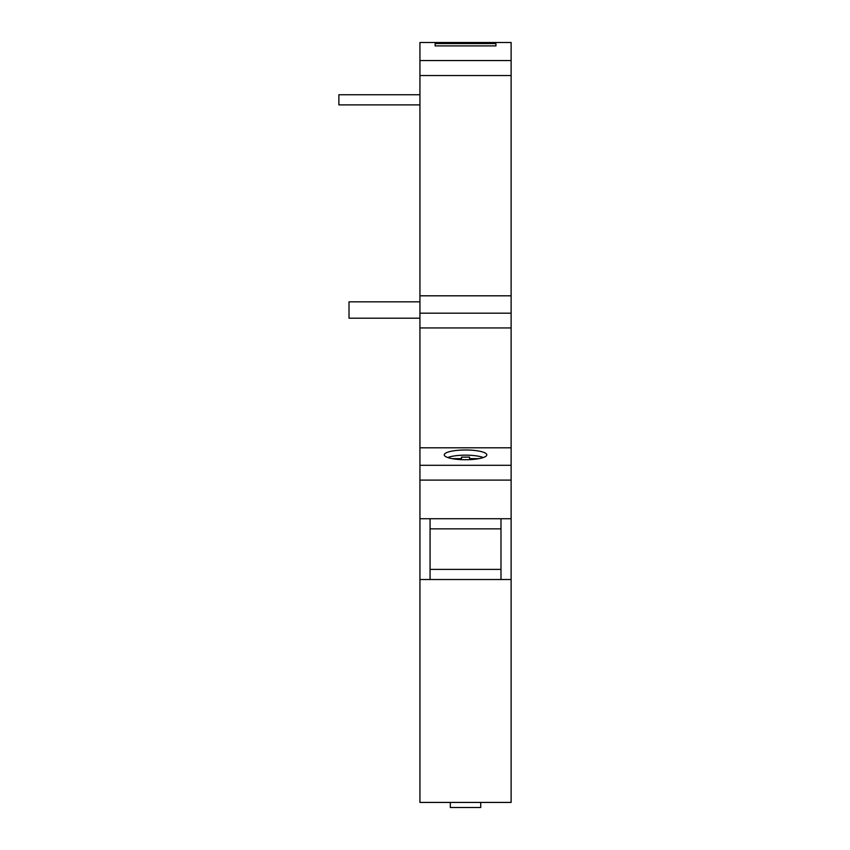 <?xml version="1.0" encoding="UTF-8"?>
<svg xmlns="http://www.w3.org/2000/svg" width="850" height="850" viewBox="0 0 850 850"><rect width="100%" height="100%" fill="white"/><g stroke="black" fill="none" stroke-linecap="round" stroke-linejoin="round"><path stroke-width="1.27" d="M419.932 104.89L338.874 104.89L338.874 94.754L419.932 94.754M465.534 449.99A21.282 4.877 0 0 0 444.252 454.867A21.282 4.877 0 0 0 465.534 459.733A21.282 4.877 0 0 0 486.806 454.867A21.282 4.877 0 0 0 465.534 449.99M419.932 301.835L349.01 301.835L349.01 318.197L419.932 318.197M511.126 75.544L419.932 75.544L419.932 42.5L511.126 42.5L511.126 802.432L419.932 802.432L419.932 579.519L500.99 579.519L500.99 518.723L511.126 518.723M500.99 579.519L511.126 579.519M495.922 45.9L435.136 45.9L435.136 43.594L495.922 43.594L495.922 45.9L495.922 43.594M511.126 480.101L419.932 480.101L419.932 579.519M419.932 480.101L419.932 465.301L511.126 465.301M511.126 327.941L419.932 327.941L419.932 465.301M419.932 327.941L419.932 313.193L511.126 313.193M419.932 75.544L419.932 313.193M419.932 447.801L511.126 447.801M419.932 295.811L511.126 295.811M419.932 518.723L430.068 518.723L430.068 579.519M430.068 518.723L500.99 518.723M435.136 45.9L435.136 43.594M500.99 528.859L430.068 528.859M430.068 569.383L500.99 569.383M480.728 802.432L480.728 807.5L450.33 807.5L450.33 802.432M479.007 458.639L469.582 458.639L469.582 457.13L461.476 457.13L461.476 458.639L452.051 458.639M483.278 457.555A20.262 4.643 0 0 0 465.534 455.154A20.262 4.643 0 0 0 447.791 457.555M461.476 459.648L461.476 458.639M469.582 459.648L469.582 458.639M419.932 60.562L511.126 60.562"/></g></svg>

